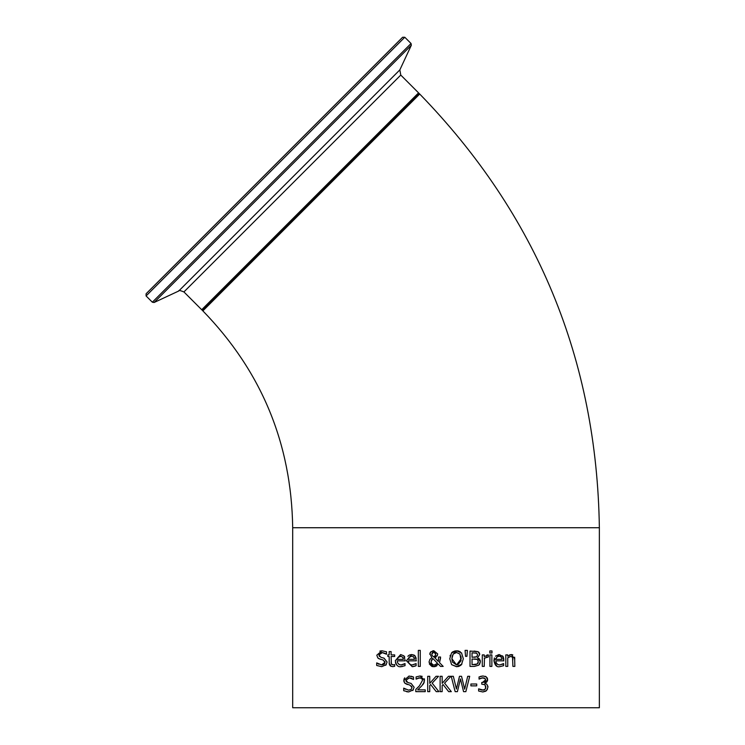 <?xml version="1.0" encoding="UTF-8"?>
<svg xmlns="http://www.w3.org/2000/svg" width="745" height="745" viewBox="0 0 745 745"><rect width="100%" height="100%" fill="white"/><g stroke="black" fill="none" stroke-linecap="round" stroke-linejoin="round"><path stroke-width="1.12" d="M485.051 678.499L481.866 677.885M485.544 680.241L485.47 679.244M485.759 687.924L484.939 684.72L481.754 684.18L481.754 682.476L483.756 682.29M484.418 682.001L484.921 681.619M484.948 681.582L485.386 680.902M482.35 690.177L485.014 689.339L485.861 686.946L484.939 684.72L483.989 684.31M485.014 689.339L485.638 688.324M485.842 691.174L482.816 691.965L478.625 691.025L478.625 688.846L483.421 690.121M483.496 690.112L484.222 689.898M484.306 689.851L484.771 689.563M479.026 689.023L481.354 690.028M487.584 689.013L485.87 691.155M486.569 682.178L484.818 683.267L486.876 684.264L487.947 687.188M487.845 686.015L487.938 686.75M480.581 676.358L483.049 675.985L486.28 676.86L487.621 680.157M487.556 680.492L486.969 681.731M487.062 677.652L487.537 678.714M485.153 676.283L485.973 676.656M482.443 682.476L485.563 679.906L484.753 678.239L482.89 677.764L479.044 679.105L479.044 676.935L483.049 675.985M487.947 687.095L486.587 690.55L482.816 691.965L478.625 691.025M487.649 679.691L484.818 683.118M480.693 678.248L479.175 679.105M402.244 666.579L400.344 666.626M397.262 660.843L397.579 662.78L399.171 664.568L401.071 664.968L405.019 663.581L405.019 665.695L401.089 666.663C398.091 667.278 396.163 665.294 395.306 660.713L400.624 654.566L403.948 655.851L405.233 660.843L397.262 660.843L397.606 662.845L399.45 664.698M401.071 664.968L402.188 664.857M404.507 656.596L404.786 657.155M396.824 665.117L395.912 663.814M395.791 663.516L395.465 662.426M401.099 656.196L397.802 657.593M397.597 657.975L397.262 659.362L403.343 659.362L403.166 658.049M402.877 657.332L400.512 656.159M399.562 656.271L398.501 656.811M398.454 656.848L397.262 659.362M403.343 659.362L402.682 657.053M403.427 664.466L404.908 663.581M395.306 660.713L400.624 654.566L403.948 655.851M386.283 664.652L381.719 666.673L376.691 665.481L376.691 662.92L378.842 664.27M381.719 666.673L376.691 665.481M376.84 662.92L381.57 664.913L383.051 664.736M383.945 664.344L384.42 663.925M384.429 663.907L384.867 663.162M381.57 664.913L384.988 662.352L384.858 661.448M384.988 662.352L383.098 659.995L378.581 658.599M380.332 659.306L377.799 657.947L376.802 655.181L381.962 650.795L386.515 651.782L386.515 654.222L382.092 652.555L380.779 652.732M377.799 657.947L376.802 655.181M379.82 651.139L381.077 650.841M383.852 658.096L387.111 662.026L385.724 665.285M379.745 653.272L378.926 654.967L380.928 657.351L384.066 658.161L387.111 662.026M382.427 652.564L378.926 654.967L379.438 656.503M385.351 653.486L382.492 652.573M413.335 666.579L412.311 666.663M414.313 655.237L415.049 655.851L416.325 660.843L408.362 660.843L408.707 662.854L410.402 664.633L412.162 664.968L416.12 663.581L416.12 665.695L412.19 666.663L406.397 660.713L411.715 654.566L414.09 655.097M415.412 663.991L412.162 664.968M408.362 660.843L408.716 662.873L410.597 664.717M411.715 654.566L415.049 655.851L416.222 658.357M407.832 656.28L409.182 655.172M409.601 654.976L411.361 654.576M413.969 657.332L413.456 656.727M408.372 659.288L414.444 659.362L413.782 657.053L411.603 656.159L408.893 657.593M414.444 659.362L414.257 658.04M410.374 656.354L409.303 657.071L408.362 659.362M413.782 657.053L411.603 656.159M416.12 665.695L414.369 666.337M391.069 666.384L389.179 663.301M392.522 666.626L390.119 665.788L389.244 663.963L389.169 656.494L387.856 656.494L387.856 654.892L389.169 654.892L389.169 651.586L391.106 651.586L391.106 654.892L394.673 654.892L394.673 656.494L391.106 656.494L391.376 664.214L393.006 664.931L394.673 664.559L394.673 666.3L392.96 666.607M394.161 664.708L393.006 664.931L391.2 663.748M391.106 661.979L391.376 664.214M418.327 650.385L420.264 650.385L420.264 666.403L418.327 666.403L418.327 650.385M437.566 654.976L434.745 657.742L438.358 661.467L438.554 657.034L440.574 657.034L439.494 662.612L443.173 666.403L440.537 666.403L438.433 664.195L433.776 666.719L428.99 662.184L429.893 659.362L431.821 657.714L429.846 653.533M440.574 658.021L439.494 662.612M440.537 666.403L438.433 664.195M436.849 665.779L436.086 666.235M435.21 666.552L433.776 666.719M433.069 666.682L432.091 666.477M431.7 666.337L429.269 663.87M438.526 659.66L438.544 659.064M438.554 658.04L438.554 657.118M428.99 662.184L429.893 659.362L431.821 657.714M436.179 656.988L434.856 657.695M432.733 650.86L433.823 650.739L437.697 653.924L437.101 656.01M430.051 652.937L430.545 652.154M429.763 654.296L430.964 651.707M430.815 651.847L433.823 650.739M432.985 664.801L434.335 665.043L437.538 663.292L432.808 658.45L431.113 661.69L431.383 663.152L432.966 664.791L434.335 665.043L437.538 663.292L432.808 658.45L431.355 660.293M431.113 661.69L431.383 663.162M431.793 663.87L432.389 664.466M435.043 656.159L435.685 654.119L433.748 652.033L431.774 654.194L432.175 655.591L433.776 657.006L435.574 655.079M435.685 654.119L435.555 653.272M434.549 652.201L433.022 652.154M432.351 652.601L431.774 654.194L432.175 655.591L433.776 657.006L434.624 656.559M456.871 666.719L451.591 664.633L449.766 658.729L451.61 652.816L457.719 650.823M458.305 650.944L460.317 651.8M451.61 652.816L452.187 652.247M452.615 651.903L455.391 650.823M450.064 655.991L450.278 655.228M460.931 665.192L460.382 665.62M459.432 666.151L457.849 666.617M461.891 664.112L456.536 666.719L451.591 664.633M456.536 650.739L461.704 653.095M461.062 660.564L459.944 654.101L456.555 652.508L455.251 652.667M452.429 662.072L456.555 664.959L461.202 658.729L460.876 656.066M457.775 664.81L461.025 660.778M454.841 652.797L453.146 654.101L451.889 658.729L452.317 661.756M452.317 655.721L451.889 658.636M451.889 658.729L456.555 664.959M459.944 654.101L456.555 652.508L453.146 654.101M461.481 652.816L463.325 658.729L461.481 664.633M480.404 661.69L478.821 665.155L474.407 666.403L470.011 666.403L470.011 651.065L478.094 651.689L479.687 654.52L477.536 657.872L480.404 661.69L479.566 664.382M478.821 658.45L479.463 659.008M480.106 660.033L480.301 660.666M479.687 654.52L477.536 657.798M474.071 651.065L478.094 651.689L479.11 652.518M479.491 653.272L479.64 653.859M477.042 659.39L472.041 658.99L472.041 664.661L477.182 664.009L478.281 661.774L477.629 659.8M476.679 659.232L476.083 659.083M475.999 659.074L474.36 658.99M477.182 664.009L477.815 663.404M477.89 663.311L478.206 662.575M478.243 662.38L478.281 661.877M473.699 664.661L474.77 664.633M475.291 664.596L476.157 664.466M474.36 657.295L476.707 656.783L477.564 654.808L476.781 653.207L472.041 652.806L472.041 657.295L476.707 656.783L477.564 654.808L476.781 653.207L475.766 652.881M467.376 650.385L466.929 656.345L465.532 656.345L465.085 650.385L467.376 650.385L466.929 656.345M491.868 666.403L489.931 666.403L489.931 654.892L491.868 654.892L491.868 666.403M486.941 654.967L488.385 654.957L488.385 656.969L486.457 656.969M484.474 658.003L484.222 666.403L482.285 666.403L482.285 654.892L484.222 654.892L484.222 656.606L488.385 654.957M488.282 656.969L484.222 658.235M496.785 666.077L493.916 660.713L494.382 657.909M499.746 666.663L499.709 666.663C496.775 667.343 494.848 665.36 493.916 660.713L499.234 654.566L503.117 656.587M495.434 656.177L498.899 654.576M503.248 656.82L503.834 659.288M502.568 655.851L503.844 660.843L495.881 660.843L496.235 662.882M495.881 660.843L496.207 662.827L497.856 664.605L499.681 664.968L503.629 663.581L503.629 665.695L499.709 666.663M502.046 664.466L503.518 663.581M501.292 657.053L499.122 656.159L496.822 657.071L495.881 659.362L501.953 659.362L501.487 657.332M501.189 656.932L500.249 656.317M499.737 656.205L499.122 656.159M498.191 656.261L496.608 657.323M501.953 659.362L501.776 658.031M496.822 657.071L495.881 659.362M489.8 650.962L491.998 650.962L491.998 652.983L489.8 652.983L489.8 650.962M514.627 657.164L514.842 666.403L512.905 666.403L512.532 657.267L510.725 656.41L507.745 657.798L507.745 666.403L505.808 666.403L505.808 654.892L507.745 654.892L507.745 656.177L511.238 654.566L512.802 654.874M512.905 659.837L512.532 657.267L510.725 656.41L508.258 657.397M509.506 654.957L511.238 654.566L514.842 658.934M413.373 689.796L408.744 691.919L406.686 691.751M409.443 677.81L405.951 680.213L407.943 682.597L411.091 683.407L414.136 687.272L412.739 690.531M411.082 676.227L413.54 677.037L413.54 679.468L409.117 677.801L405.951 680.213L406.118 681.2M406.295 681.545L406.872 682.122M412.227 678.648L410.542 677.969M408.744 691.919L403.706 690.727L403.706 688.166L408.595 690.159L411.147 689.451L412.013 687.598L410.123 685.251L404.814 683.193L403.818 680.427L409.126 676.041M403.818 680.427L404.107 678.891M404.312 678.462L404.74 677.838M404.079 682.001L403.874 681.163M412.013 687.598L411.622 686.192M403.855 688.166L405.42 689.293M408.977 676.041L413.54 677.037M411.091 683.407L414.136 687.272M407.347 684.553L404.814 683.193M419.398 688.268L417.703 689.87L425.227 689.87L425.227 691.649L415.775 691.649L415.84 689.404M416.744 688.557L418.923 686.387M415.775 689.47L419.482 685.782L422.508 680.315L422.313 679.179M422.275 679.105L421.847 678.481M421.782 678.416L420.972 677.941M422.508 680.315L421.754 678.388L418.774 677.903M418.746 677.913L416.101 679.095L416.101 676.907L420.022 675.985L422.229 676.386M419.873 677.764L416.213 679.095M424.389 681.861L421.754 685.894L417.703 689.87M424.399 678.769L423.803 683.267L422.75 684.767M416.101 676.907L420.022 675.985L424.594 680.204M429.753 683.361L436.039 676.311L438.526 676.311L432.175 683.156L438.898 691.649L436.253 691.649L430.647 684.515L429.753 685.521L429.753 691.649L427.714 691.649L427.714 676.311L429.753 676.311L429.753 683.361L436.039 676.311M436.253 691.649L430.647 684.515M450.93 676.311L444.579 683.156L451.302 691.649L448.658 691.649L443.051 684.515L442.158 685.521L442.158 691.649L440.118 691.649L440.118 676.311L442.158 676.311L442.158 683.361L448.443 676.311L450.93 676.311L444.579 683.156L451.302 691.649M448.658 691.649L443.051 684.515M442.158 683.361L448.443 676.311M461.555 676.311L464.638 689.172L467.702 676.311L469.704 676.311L465.849 691.649L463.567 691.649L460.447 678.918L457.411 691.649L455.148 691.649L451.237 676.311L453.342 676.311L456.424 689.023L459.479 676.311L461.555 676.311L464.638 689.172M453.342 676.311L456.424 689.023M460.447 678.918L457.411 691.649M469.704 676.311L465.849 691.649M476.716 685.866L470.905 685.866L470.905 684.003L476.716 684.003L476.716 685.866M599.362 527.73L292.692 527.73L292.692 707.75L599.362 707.75L599.362 527.73C596.885 359.388 537.005 214.821 419.714 94.028L202.864 310.879L202.072 310.088L418.923 93.237L419.714 94.028M400.773 75.077L399.851 69.881L178.725 291.016C178.483 290.103 180.216 290.41 183.922 291.928L400.773 75.077L418.56 92.874L418.56 93.591M150.527 289.349L402.617 37.25L146.085 293.781L146.085 295.951L404.786 37.25L411.044 43.499L411.342 45.231L399.851 69.881M402.617 37.25L404.786 37.25M418.56 92.874L201.709 309.724L202.435 309.724M411.044 43.499L152.343 302.2L154.075 302.507L411.342 45.231M183.922 291.928L201.709 309.724M146.085 295.951L152.343 302.2M178.725 291.016L154.075 302.507M292.692 527.73C291.453 443.554 261.514 371.271 202.864 310.879"/></g></svg>
